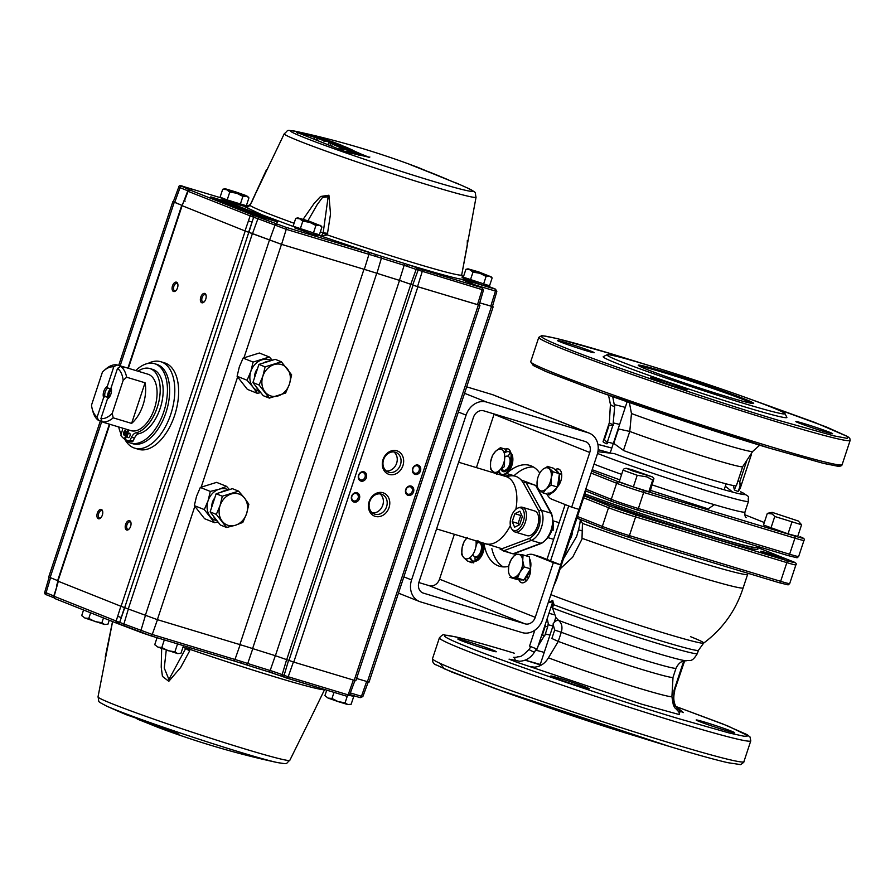 <?xml version="1.0" encoding="UTF-8"?>
<svg xmlns="http://www.w3.org/2000/svg" width="895" height="895" viewBox="0 0 895 895"><rect width="100%" height="100%" fill="white"/><g stroke="black" fill="none" stroke-linecap="round" stroke-linejoin="round"><path stroke-width="1.34" d="M578.562 529.818L582.634 531.037A108.709 4.274 18.3 0 0 578.562 529.818M550.861 594.649A88.594 3.49 18.3 0 0 664.907 633.28A88.594 3.49 18.3 0 0 703.649 643.125L703.649 643.125A88.594 3.49 18.3 0 0 690.481 636.647M513.394 657.355L516.314 657.299C520.096 655.655 519.268 659.447 529.158 649.267A75.18 2.965 18.3 0 0 534.36 652.231C530.824 657.836 525.902 660.857 519.603 661.271L509.042 659.145L516.572 662.143L641.76 704.197L679.518 714.635L678.88 711.782M678.22 718.528C618.266 700.751 502.979 661.584 467.995 647.096C446.605 638.616 439.803 634.7 447.589 635.349C458.978 637.229 481.208 643.181 514.267 653.193L514.178 653.171C488.088 645.295 468.734 639.891 456.126 636.983L444.446 634.98C443.651 634.052 441.973 635.014 439.389 637.866A163.998 6.455 18.3 0 0 519.413 670.31A163.998 6.455 18.3 0 0 678.947 722.768A163.998 6.455 18.3 0 0 750.782 740.847L750.01 736.943L746.978 734.582L723.026 724.033L675.949 706.513L727.736 725.923L748.399 735.914L744.103 736.261L729.38 733.039L678.22 718.528M440.262 663.43L444.088 668.733L495.013 688.557L669.035 746.318M563.492 558.693L576.581 536.519C578.975 528.822 580.206 523.105 580.273 519.368L582.444 523.396L582.007 538.309A108.709 4.274 18.3 0 0 687.696 573.471A108.709 4.274 18.3 0 0 743.163 587.847L747.616 574.377A108.709 4.274 -161.7 0 1 689.956 559.33A108.709 4.274 -161.7 0 1 582.444 523.396M584.424 495.416A110.555 4.352 18.3 0 0 709.433 537.078A110.555 4.352 18.3 0 0 757.875 549.161L757.528 547.494A109.705 4.318 -161.7 0 1 709.466 535.501A109.705 4.318 -161.7 0 1 584.905 493.973M756.174 547.829A110.555 4.352 18.3 0 0 755.469 547.438M756.812 546.778A109.705 4.318 -161.7 0 1 757.528 547.494L791.896 561.21C796.74 563.235 794.939 563 786.47 560.494L635.226 514.782L610.58 506.413L584.256 495.919M538.141 645.966L544.283 635.83A70.202 2.763 -161.7 0 1 541.867 634.712M545.335 633.951A70.202 2.763 -161.7 0 1 549.955 635.103M532.559 701.87A93.785 3.692 18.3 0 0 634.085 735.567A93.785 3.692 18.3 0 0 637.833 736.686M466.698 641.234A20.272 0.794 18.3 0 0 457.826 639.041A20.272 0.794 18.3 0 0 468.04 643.136A20.272 0.794 18.3 0 0 487.428 649.501A20.272 0.794 18.3 0 0 496.277 651.761A20.272 0.794 18.3 0 0 486.746 647.835A20.272 0.794 18.3 0 0 466.698 641.234M559.644 678.276A20.272 0.794 18.3 0 0 550.772 676.072A20.272 0.794 18.3 0 0 560.986 680.166A20.272 0.794 18.3 0 0 580.374 686.532A20.272 0.794 18.3 0 0 589.234 688.792A20.272 0.794 18.3 0 0 579.691 684.876A20.272 0.794 18.3 0 0 559.644 678.276M705.059 722.22A20.272 0.794 18.3 0 0 696.187 720.027A20.272 0.794 18.3 0 0 706.401 724.122A20.272 0.794 18.3 0 0 725.789 730.488A20.272 0.794 18.3 0 0 734.638 732.748A20.272 0.794 18.3 0 0 725.107 728.821A20.272 0.794 18.3 0 0 705.059 722.22M558.279 641.413L548.434 657.836A75.18 2.965 18.3 0 0 638.974 688.221A75.18 2.965 18.3 0 0 671.921 696.478L673.018 677.302A70.202 2.763 -161.7 0 1 673.018 677.314A70.202 2.763 -161.7 0 1 642.263 669.572A70.202 2.763 -161.7 0 1 558.279 641.413L551.868 638.493L554.665 630.058L561.277 632.273C562.742 627.205 561.836 623.233 558.558 620.369A78.301 3.077 18.3 0 0 634.656 646.38A78.301 3.077 18.3 0 0 686.174 660.79C690.045 659.682 691.622 663.072 697.362 653.563A85.864 3.379 -161.7 0 1 642.565 638.784A85.864 3.379 -161.7 0 1 552.483 607.929L555.985 617.695L558.558 620.369A5.527 2.987 125 0 0 553.032 624.005L554.665 630.058M697.362 653.563L698.447 650.296A85.864 3.379 -161.7 0 1 660.834 640.831A85.864 3.379 -161.7 0 1 553.569 604.662L552.483 607.929L551.398 607.526L552.472 604.248L553.569 604.662L552.786 600.422L548.232 602.57L552.73 601.876L537.101 649.121L529.56 646.112L534.818 630.214M530.086 666.574L534.427 667.178C540.367 666.607 545.033 663.497 548.434 657.836M672.648 702.743L674.752 705.607L683.456 712.577A18.426 15.383 -68.3 0 1 682.415 712.219C674.763 708.281 672.223 701.143 674.763 690.783L673.957 690.571L673.465 703.38A5.527 2.987 125.3 0 0 673.096 704.052M674.696 707.24A5.527 4.005 105.9 0 1 674.752 705.607M678.309 711.346L681.431 711.771M534.36 652.231L536.407 648.841M545.245 626.299L542.448 634.745L544.675 635.942L547.662 626.914L545.245 626.299L545.525 623.647M632.933 513.618C646.112 517.634 632.698 512.287 620.213 508.55C607.034 504.523 620.448 509.881 632.933 513.618M778.863 557.719C792.053 561.736 778.628 556.388 766.142 552.651C752.963 548.635 766.388 553.983 778.863 557.719M603.029 528.531L576.917 518.127L603.129 528.576A1.846 1.544 -68.3 0 0 603.241 528.609L627.887 536.989A1.846 1.007 106.8 0 0 627.932 537L779.131 582.701A1.846 1.007 106.8 0 1 779.131 582.701A1.846 1.007 106.8 0 0 780.653 581.325L629.409 535.613A20.641 0.817 -161.7 0 1 602.335 526.417L608.522 507.711L583.641 497.799M582.332 538.421L572.655 557.227L560.113 568.907M547.002 559.42L565.148 504.545M568.705 505.966L550.559 560.841M584.547 492.798L585.229 492.966L586.348 487.35M553.311 522.546L553.076 530.444M744.271 397L814.808 422.429L847.52 436.525L847.185 438.371L833.692 435.809L777.968 420.158C717.32 402.179 600.713 362.553 565.316 347.909C543.69 339.328 536.81 335.368 544.686 336.028C556.198 337.93 578.685 343.937 612.124 354.073L649.636 365.697M612.728 396.686L614.675 406.845A74.934 2.954 -161.7 0 1 610.412 404.372L608.533 395.198M532.961 363.639L534.248 366.033L547.304 372.096L601.832 392.804L768.771 447.947M607.034 354.756L603.319 356.624A96.738 3.804 18.3 0 0 648.83 375.318A96.738 3.804 18.3 0 0 744.517 406.822A96.738 3.804 18.3 0 0 786.862 417.327L784.993 413.613A93.785 3.692 -161.7 0 1 743.935 403.432A93.785 3.692 -161.7 0 1 651.168 372.891A93.785 3.692 -161.7 0 1 607.034 354.756A93.785 3.692 -161.7 0 1 648.002 365.205A93.785 3.692 -161.7 0 1 737.715 394.661A93.785 3.692 -161.7 0 1 784.993 413.613M751.957 403.421A59.887 2.361 18.3 0 0 743.588 399.673A59.887 2.361 18.3 0 0 665.052 372.991A59.887 2.361 18.3 0 0 639.634 366.268M647.32 369.613A60.804 2.394 -161.7 0 1 638.258 365.328A60.804 2.394 -161.7 0 1 679.036 376.325A60.804 2.394 -161.7 0 1 744.618 399.025A60.804 2.394 -161.7 0 1 753.624 403.488A60.804 2.394 -161.7 0 1 710.708 391.618A60.804 2.394 -161.7 0 1 647.32 369.613M653.339 378.977A19.343 0.761 -161.7 0 1 650.452 377.612A19.343 0.761 -161.7 0 1 663.43 381.113A19.343 0.761 -161.7 0 1 684.295 388.34A19.343 0.761 -161.7 0 1 687.159 389.761A19.343 0.761 -161.7 0 1 673.499 385.98A19.343 0.761 -161.7 0 1 653.339 378.977M607.146 442.678L613.064 424.801C614.227 425.539 612.918 425.684 609.126 425.226L604.371 439.624C607.347 442.466 608.153 443.842 606.788 443.752L606.508 443.741A70.202 2.763 18.3 0 1 603.073 441.638L609.372 422.597A70.202 2.763 18.3 0 0 609.361 422.608A70.202 2.763 18.3 0 0 613.041 424.789L614.675 406.845M619.62 424.454A70.202 2.763 18.3 0 0 613.209 422.921M612.84 425.472L613.041 424.789M613.321 443.506A70.202 2.763 18.3 0 0 607.895 442.186M798.743 422.932A19.343 0.761 -161.7 0 1 795.856 421.567A19.343 0.761 -161.7 0 1 808.834 425.069A19.343 0.761 -161.7 0 1 829.699 432.285A19.343 0.761 -161.7 0 1 832.574 433.706A19.343 0.761 -161.7 0 1 818.914 429.936A19.343 0.761 -161.7 0 1 798.743 422.932M560.382 341.946A19.343 0.761 -161.7 0 1 557.495 340.581A19.343 0.761 -161.7 0 1 570.473 344.083A19.343 0.761 -161.7 0 1 591.338 351.299A19.343 0.761 -161.7 0 1 594.213 352.719A19.343 0.761 -161.7 0 1 580.553 348.949A19.343 0.761 -161.7 0 1 560.382 341.946M768.861 447.981L822.885 463.218L837.038 466.094L839.163 464.908M631.467 413.535L629.767 431.446L623.457 450.398L613.791 443.383L618.557 428.973L629.722 431.435A70.202 2.763 18.3 0 0 701.378 455.689A70.202 2.763 18.3 0 0 742.66 466.698L752.706 451.427A74.934 2.954 -161.7 0 1 708.158 439.523A74.934 2.954 -161.7 0 1 631.467 413.535L629.364 402.515M746.877 460.298L739.841 481.544L737.972 480.917M623.457 450.398L623.983 450.7A70.202 2.763 18.3 0 0 695.728 474.943A70.202 2.763 18.3 0 0 736.372 485.728L742.671 466.687M739.841 481.544L740.199 488.413L738.207 491.534L740.859 483.501M735.813 485.884L734.437 490.024L738.207 491.534M734.437 490.024L733.307 485.549M650.486 490.393L708.113 508.852L714.4 504.69M652.287 484.945A86.602 3.412 18.3 0 0 707.016 502.475A86.602 3.412 18.3 0 0 744.953 512.029L748.477 501.368C747.157 495.08 752.247 498.649 740.993 491.926L740.579 491.769A81.076 3.188 -161.7 0 1 709.444 485.448A81.076 3.188 -161.7 0 1 614.25 453.586L597.905 451.729M597.894 444.401A81.076 3.188 -161.7 0 1 611.811 448.082L597.894 444.367M584.916 493.917A108.429 4.262 18.3 0 0 708.806 535.244A108.429 4.262 18.3 0 0 756.253 547.281L757.338 546.308M591.08 473.063L616.621 483.244A20.641 0.817 18.3 0 0 643.684 492.429A1.846 1.007 -73.2 0 0 643.315 490.315L618.669 481.935L591.696 471.184M725.342 486.231L732.703 492.116M740.758 494.051L741.373 492.138M592.177 469.718L619.832 479.854M800.197 536.821A1.846 1.544 111.7 0 0 800.096 536.776L799.996 536.743C804.84 538.768 803.028 538.521 794.57 536.027L643.315 490.315M636.938 509.915L788.092 555.605A1.846 1.007 -73.2 0 0 788.137 555.616L636.893 509.904L612.09 501.48A1.846 1.544 -68.3 0 0 612.202 501.513L636.848 509.893A1.846 1.007 -73.2 0 0 636.893 509.904A1.846 1.007 -73.2 0 0 638.37 508.517L643.684 492.429L794.928 538.152A1.846 1.007 -73.2 0 0 794.57 536.027M509.893 475.894L507.04 475.95M486.377 543.936L502.005 548.747L529.985 538.197A1.846 1.421 69.3 0 0 531.339 540.379A17.598 9.666 -73.2 0 0 541.453 527.356A17.598 9.666 -73.2 0 0 541.307 510.251L526.003 482.461A1.846 1.354 151.2 0 0 523.609 483.434C519.547 476.52 513.943 474.294 506.794 476.733A1.846 1.421 -110.7 0 1 508.382 475.446M502.005 548.747A1.846 1.421 69.3 0 0 503.359 550.928L531.339 540.379L540.927 543.276A17.598 9.666 -73.2 0 0 551.029 530.254A17.598 9.666 -73.2 0 0 550.895 513.148L541.307 510.251A1.846 1.354 -28.8 0 0 538.902 511.224L523.609 483.434M529.985 538.197C538.969 531.608 541.945 522.613 538.902 511.224M516.225 507.051L516.102 509.121M485.247 543.623A1.846 1.354 151.2 0 0 485.75 543.903L486.522 544.138M500.182 549.317L511.437 553.367M534.807 485.124L521.147 479.955M537.112 487.395L536.273 485.884A1.846 1.354 151.2 0 0 535.59 485.358L550.895 513.148A1.846 1.354 -28.8 0 1 551.577 513.674L537.336 487.82M526.003 482.461L535.59 485.358M512.947 553.826A1.846 1.421 69.3 0 0 513.708 553.804L541.688 543.265A1.846 1.421 69.3 0 1 540.927 543.276L512.947 553.826L503.359 550.928M569.723 539.875A8.782 4.822 -73.2 0 0 571.625 536.049A8.782 4.822 -73.2 0 0 572.408 531.753M523.318 521.595A11.836 6.5 106.8 0 1 511.739 528.956A11.836 6.5 106.8 0 1 511.213 516.773A11.836 6.5 106.8 0 1 518.071 507.991A11.836 6.5 106.8 0 1 523.318 521.595M518.071 507.991L519.626 507.431A12.899 7.082 106.8 0 1 522.467 507.286A12.899 7.082 106.8 0 1 525.331 522.255A12.899 7.082 106.8 0 1 515.005 531.977A12.899 7.082 106.8 0 1 512.712 530.276L511.739 528.956M515.005 531.977L527.244 535.669A12.899 7.082 -73.2 0 0 537.571 525.958A12.899 7.082 -73.2 0 0 534.707 510.978L522.467 507.286M519.905 511.19L522.322 516.672L519.671 524.671L514.625 527.177L512.208 521.695L514.86 513.696L519.905 511.19M521.606 515.061L520.756 515.486L518.104 523.474L518.82 525.096M518.104 523.474L512.208 521.695M520.756 515.486L514.86 513.696M648.841 491.713L633.358 486.925L637.206 475.279L647.007 476.912L652.69 480.067L653.909 478.612L650.15 491.4L648.841 491.713L652.69 480.067M632.228 469.808L652.399 476.912L632.53 470.882L626.209 468.264L632.228 469.808M633.358 486.925L619.183 481.823L623.032 470.166L637.206 475.279M626.209 468.264L624.139 468.689L623.032 470.166M801.573 524.772L797.725 536.429L788.025 533.845L763.48 525.007L767.328 513.361L772.251 513.987L774.757 516.482L801.573 524.772L798.329 521.024L772.15 512.365L798.329 521.024M788.025 533.845L791.874 522.199M774.757 516.482L770.908 528.128M772.15 512.365L767.328 513.361M503.236 566.904A52.648 28.908 106.8 0 1 491.881 548.68M508.64 566.367A52.648 28.908 106.8 0 1 499.41 566.233A52.648 28.908 106.8 0 1 498.123 565.785A52.648 28.908 106.8 0 1 484.262 545.357M526.025 581.168A10.248 5.627 106.8 0 1 525.745 577.745M530.556 568.012A10.248 5.627 106.8 0 1 528.084 578.606A10.248 5.627 106.8 0 1 521.539 582.712A10.248 5.627 106.8 0 1 521.282 582.623A10.248 5.627 106.8 0 1 518.82 579.535M518.362 575.552A10.248 5.627 106.8 0 1 518.462 574.4M475.301 560.829A10.248 5.627 106.8 0 1 475.1 556.847M472.582 562.552A10.248 5.627 106.8 0 1 470.837 562.507A10.248 5.627 106.8 0 1 470.591 562.429A10.248 5.627 106.8 0 1 469.36 561.579M551.365 474.339A10.248 5.627 106.8 0 1 553.009 471.743M555.113 469.763A10.248 5.627 106.8 0 1 558.569 469.047A10.248 5.627 106.8 0 1 561.724 476.453A10.248 5.627 106.8 0 1 557.495 486.768M559.319 475.513A10.248 5.627 106.8 0 1 561.456 472.817M551.376 474.529L551.98 474.708M540.904 556.992L533.532 554.766A23.404 12.854 -73.2 0 0 532.961 554.564L540.334 556.791A23.404 12.854 106.8 0 1 540.904 556.992L560.706 564.89L553.334 562.653L535.255 617.326A9.218 7.697 -68.3 0 1 524.996 623.837L423.436 593.139A9.218 7.697 -68.3 0 1 422.91 592.96A9.218 7.697 -68.3 0 1 418.95 582.175L473.466 417.339A9.218 7.697 -68.3 0 1 483.725 410.827L585.285 441.526A9.218 7.697 -68.3 0 1 585.8 441.705A9.218 7.697 -68.3 0 1 589.76 452.49L571.692 507.152L579.065 509.389L597.144 454.716A18.437 15.394 -68.3 0 0 589.223 433.135A18.437 15.394 -68.3 0 0 588.183 432.777L486.623 402.079A18.437 15.394 -68.3 0 0 466.094 415.112L411.577 579.938A18.437 15.394 -68.3 0 0 419.498 601.518A18.437 15.394 -68.3 0 0 420.538 601.887L522.098 632.586A18.437 15.394 -68.3 0 0 542.627 619.553L560.706 564.89M532.961 554.564A23.404 12.854 -73.2 0 0 525.835 555.75M533.532 554.766L553.334 562.653M494.141 413.971A9.218 7.697 -68.3 0 1 494.029 414.351L476.42 467.604M454.369 534.281L439.512 579.177A9.218 7.697 -68.3 0 1 429.253 585.688L418.838 582.544M466.687 386.853L492.44 394.628A18.437 15.394 -68.3 0 1 493.481 394.997L589.223 433.135M546.99 494.141A23.404 12.854 -73.2 0 0 551.879 499.265L571.692 507.152M506.715 473.533L514.021 475.737A52.648 28.908 106.8 0 1 533.431 467M508.326 472.012A52.648 28.908 106.8 0 1 529.874 465.434A52.648 28.908 106.8 0 1 539.774 473.131M503.605 475.827A23.404 12.854 -73.2 0 0 506.313 473.824M505.194 449.133A10.248 5.627 106.8 0 1 507.868 448.842A10.248 5.627 106.8 0 1 510.788 452.769M511 454.067A10.248 5.627 106.8 0 1 510.765 458.363A8.771 4.822 106.8 0 1 507.465 469.841A8.771 4.822 106.8 0 1 500.876 469.069M508.103 456.26A10.248 5.627 106.8 0 1 510.351 453.015M481.074 542.359A8.771 4.822 106.8 0 1 478.131 557.048A10.248 5.627 106.8 0 1 475.581 560.729M474.876 561.355A10.248 5.627 106.8 0 1 473.22 562.351M436.57 528.911L485.649 543.746A35.106 19.276 -73.2 0 0 510.374 525.51M515.833 509.344A35.106 19.276 -73.2 0 0 505.966 476.543L458.62 462.234M161.671 648.517L161.223 667.211L162.442 676.385L168.797 681.319L180.633 667.525L189.65 650.9L189.774 647.588M112.591 621.566L98.014 696.881A101.012 3.972 18.3 0 0 147.541 716.929A101.012 3.972 18.3 0 0 245.588 749.16A101.012 3.972 18.3 0 0 289.823 760.314C284.834 764.218 289.275 764.285 277.741 762.641L277.741 762.641A96.168 3.781 18.3 0 1 241.628 752.65A96.168 3.781 18.3 0 1 106.337 705.954L106.337 705.954A847.599 847.599 0 0 0 126.217 714.68L156.726 725.375M251.327 202.952L266.497 169.67L249.996 205.47A8.29 0.559 -153.4 0 1 249.951 205.358A8.29 0.559 -153.4 0 1 250.063 205.324M303.17 219.253L314.1 203.467L320.589 196.486L328.912 195.211L330.523 214.039L327.279 234.904A8.29 0.694 -157 0 0 323.084 233.382L320.992 236.258L327.279 234.904A112.02 4.408 18.3 0 0 412.875 262.593A112.02 4.408 18.3 0 0 461.652 275.134L463.666 278.927M368.964 157.196L316.136 136.152L296.334 132.136L346.331 152.049L368.964 157.196L346.51 152.116A0.917 0.761 117.7 0 0 346.331 152.049M344.855 151.255A843.985 822.08 -61.9 0 1 347.551 151.937M358.873 155.182L358.593 153.571M363.146 155.898L358.559 153.672M352.831 151.054L351.903 150.64M334.875 143.211A845.753 706.077 -68.3 0 1 338.041 143.905A844.074 463.453 106.8 0 1 340.078 144.699A844.074 463.453 106.8 0 1 342.539 145.695L341.879 145.762A845.73 706.054 111.7 0 0 330.591 143.401A842.922 462.827 -73.2 0 0 328.622 142.596A845.753 706.077 -68.3 0 1 338.467 144.632A843.828 463.319 -73.2 0 0 336.9 144.005A843.828 463.319 -73.2 0 0 334.875 143.211L334.663 143.826M342.539 145.695L341.845 145.896M487.764 285.348L487.451 286.299L482.204 284.979L464.706 278.77L465.008 277.864M244.559 205.291L244.245 206.242L238.999 204.921L221.501 198.712L221.803 197.806M317.58 234.389L317.266 235.34L312.019 234.02L294.533 227.811L294.835 226.905M257.525 368.639A11.053 9.23 111.7 0 0 255.254 372.79A11.053 9.23 111.7 0 0 254.616 376.314M259.438 390.88A16.58 13.85 -68.3 0 1 255.97 386.45M254.415 378.037A16.58 13.85 -68.3 0 1 257.458 368.829M263.443 362.99A16.58 13.85 -68.3 0 1 269.663 361.054M214.744 498A11.053 9.23 111.7 0 0 211.835 505.675M216.657 520.23A16.58 13.85 -68.3 0 1 213.189 515.811M211.634 507.398A16.58 13.85 -68.3 0 1 214.688 498.179M220.662 492.351A16.58 13.85 -68.3 0 1 226.882 490.415M222.318 496.21L220.069 505.597L216.31 514.379L226.569 527.468L235.463 525.242A16.58 13.85 -68.3 0 1 228.135 525.343A16.58 13.85 -68.3 0 1 222.195 521.226A16.58 13.85 -68.3 0 1 220.069 505.597A16.58 13.85 -68.3 0 1 231.212 493.984A16.58 13.85 -68.3 0 1 244.48 497.989L238.585 491.142L222.318 496.21L216.142 493.76L232.42 488.681L238.585 491.142M396.888 450.811A12.44 10.382 -68.3 0 1 402.929 465.613A12.44 10.382 -68.3 0 1 389.079 474.406A12.44 10.382 -68.3 0 1 383.026 459.594A12.44 10.382 -68.3 0 1 396.888 450.811M388.71 472.224A10.55 8.805 111.7 0 0 400.322 465.131A10.55 8.805 111.7 0 0 395.914 452.422A10.55 8.805 111.7 0 0 395.321 452.221A10.55 8.805 111.7 0 0 383.698 459.314A10.55 8.805 111.7 0 0 388.117 472.012A10.55 8.805 111.7 0 0 388.71 472.224M386.316 470.983A10.55 8.805 111.7 0 0 396.373 463.957A10.55 8.805 111.7 0 0 393.901 451.93M383.015 492.765A12.44 10.382 -68.3 0 1 389.056 507.566A12.44 10.382 -68.3 0 1 375.206 516.359A12.44 10.382 -68.3 0 1 369.154 501.558A12.44 10.382 -68.3 0 1 383.015 492.765M374.826 514.178A10.55 8.805 111.7 0 0 386.45 507.085A10.55 8.805 111.7 0 0 382.042 494.376A10.55 8.805 111.7 0 0 381.449 494.174A10.55 8.805 111.7 0 0 369.825 501.267A10.55 8.805 111.7 0 0 374.233 513.965A10.55 8.805 111.7 0 0 374.826 514.178M372.432 512.936A10.55 8.805 111.7 0 0 382.501 505.91A10.55 8.805 111.7 0 0 380.028 493.883M357.049 492.798A4.878 4.072 -68.3 0 1 359.432 498.616A4.878 4.072 -68.3 0 1 353.984 502.061A4.878 4.072 -68.3 0 1 351.612 496.255A4.878 4.072 -68.3 0 1 357.049 492.798M353.793 500.898A3.871 3.233 111.7 0 0 358.056 498.291A3.871 3.233 111.7 0 0 356.434 493.626A3.871 3.233 111.7 0 0 356.221 493.559A3.871 3.233 111.7 0 0 351.948 496.154A3.871 3.233 111.7 0 0 353.57 500.82A3.871 3.233 111.7 0 0 353.793 500.898M363.157 472.582A3.871 3.233 111.7 0 0 358.839 475.312A3.871 3.233 111.7 0 0 360.506 479.843A3.871 3.233 111.7 0 0 360.73 479.921A3.871 3.233 111.7 0 0 365.037 477.18A3.871 3.233 111.7 0 0 363.37 472.649A3.871 3.233 111.7 0 0 363.157 472.582M358.548 475.279A4.878 4.072 -68.3 0 1 363.985 471.822A4.878 4.072 -68.3 0 1 366.368 477.639A4.878 4.072 -68.3 0 1 360.931 481.085A4.878 4.072 -68.3 0 1 358.548 475.279M410.324 486.835A3.871 3.233 111.7 0 0 406.017 489.565A3.871 3.233 111.7 0 0 407.684 494.096A3.871 3.233 111.7 0 0 407.896 494.174A3.871 3.233 111.7 0 0 412.203 491.444A3.871 3.233 111.7 0 0 410.548 486.914A3.871 3.233 111.7 0 0 410.324 486.835M405.726 489.531A4.878 4.072 -68.3 0 1 411.163 486.075A4.878 4.072 -68.3 0 1 413.535 491.892A4.878 4.072 -68.3 0 1 408.098 495.349A4.878 4.072 -68.3 0 1 405.726 489.531M417.26 465.859A3.871 3.233 111.7 0 0 412.953 468.588A3.871 3.233 111.7 0 0 414.62 473.119A3.871 3.233 111.7 0 0 414.832 473.198A3.871 3.233 111.7 0 0 419.151 470.468A3.871 3.233 111.7 0 0 417.484 465.937A3.871 3.233 111.7 0 0 417.26 465.859M412.662 468.555A4.878 4.072 -68.3 0 1 418.099 465.098A4.878 4.072 -68.3 0 1 420.471 470.915A4.878 4.072 -68.3 0 1 415.034 474.372A4.878 4.072 -68.3 0 1 412.662 468.555M102.712 511.56A3.871 2.126 -73.2 0 0 101.873 510.665A3.871 2.126 -73.2 0 0 101.784 510.631A3.871 2.126 -73.2 0 0 98.685 513.54A3.871 2.126 -73.2 0 0 99.446 518.004A3.871 2.126 -73.2 0 0 99.546 518.037A3.871 2.126 -73.2 0 0 100.833 517.78M98.316 518.72A4.878 2.685 106.8 0 1 97.354 513.092A4.878 2.685 106.8 0 1 101.381 509.456A4.878 2.685 106.8 0 1 102.601 511.079A4.878 2.685 106.8 0 1 100.475 518.127A4.878 2.685 106.8 0 1 98.316 518.72M125.624 524.358A4.878 2.685 106.8 0 1 128.41 520.745A4.878 2.685 106.8 0 1 130.871 522.333A4.878 2.685 106.8 0 1 130.614 526.35A4.878 2.685 106.8 0 1 128.746 529.381A4.878 2.685 106.8 0 1 125.736 529.225A4.878 2.685 106.8 0 1 125.624 524.358M130.972 522.825A3.871 2.126 -73.2 0 0 130.055 521.897A3.871 2.126 -73.2 0 0 126.956 524.806A3.871 2.126 -73.2 0 0 127.817 529.303A3.871 2.126 -73.2 0 0 129.093 529.034M200.782 297.106A4.878 2.685 106.8 0 1 203.568 293.504A4.878 2.685 106.8 0 1 206.029 295.093A4.878 2.685 106.8 0 1 205.772 299.098A4.878 2.685 106.8 0 1 203.892 302.141A4.878 2.685 106.8 0 1 200.883 301.973A4.878 2.685 106.8 0 1 200.782 297.106M206.13 295.574A3.871 2.126 -73.2 0 0 205.201 294.645A3.871 2.126 -73.2 0 0 202.113 297.554A3.871 2.126 -73.2 0 0 202.964 302.051A3.871 2.126 -73.2 0 0 204.25 301.794M177.859 284.308A3.871 2.126 -73.2 0 0 177.031 283.413A3.871 2.126 -73.2 0 0 176.941 283.379A3.871 2.126 -73.2 0 0 173.843 286.299A3.871 2.126 -73.2 0 0 174.603 290.752A3.871 2.126 -73.2 0 0 174.704 290.786A3.871 2.126 -73.2 0 0 175.979 290.528M173.473 291.468A4.878 2.685 106.8 0 1 172.511 285.841A4.878 2.685 106.8 0 1 176.539 282.205A4.878 2.685 106.8 0 1 177.758 283.827A4.878 2.685 106.8 0 1 175.633 290.875A4.878 2.685 106.8 0 1 173.473 291.468M148.145 363.404A45.142 24.791 106.8 0 1 160.787 361.725L164.624 362.878A45.142 24.791 106.8 0 1 165.732 363.269A45.142 24.791 106.8 0 1 174.972 414.284A45.142 24.791 106.8 0 1 138.501 449.312L134.675 448.149A45.142 24.791 106.8 0 1 133.568 447.768A45.142 24.791 106.8 0 1 125.076 439.747M160.787 361.725A45.142 24.791 106.8 0 1 161.894 362.106A45.142 24.791 106.8 0 1 171.146 413.121A45.142 24.791 106.8 0 1 134.675 448.149M135.783 370.53A41.461 22.767 106.8 0 1 154.566 363.694L156.782 364.354A41.461 22.767 106.8 0 1 157.788 364.712A41.461 22.767 106.8 0 1 166.28 411.566A41.461 22.767 106.8 0 1 132.784 443.73L130.581 443.059A41.461 22.767 106.8 0 1 129.562 442.712A41.461 22.767 106.8 0 1 124.103 438.718M154.566 363.694A41.461 22.767 106.8 0 1 155.585 364.041A41.461 22.767 106.8 0 1 164.076 410.894A41.461 22.767 106.8 0 1 130.581 443.059M121.149 434.176A41.461 22.767 106.8 0 1 118.722 426.971M351.142 704.275L347.786 704.544L345.101 702.788L338.209 701.646L347.786 704.544L351.142 704.275L353.749 696.411L349.442 695.359L352.003 695.874L352.205 695.258M492.429 306.493L479.754 302.868L492.407 306.571L496.826 291.479L475.916 285.225M493.156 306.828L369.031 682.147L356.579 678.466M479.105 305.083L417.887 286.792L399.528 280.392A117.927 4.643 -161.7 0 1 376.739 273.243A46.07 1.812 18.3 0 0 363.974 269.272L281.489 244.346L245.006 230.944L248.631 232.174L253.654 217.25L188.084 191.34A1.846 1.544 -68.3 0 1 190.109 190.098L182.065 186.451A1.846 1.544 111.7 0 0 180.04 187.693L178.743 187.066L173.283 201.811L182.155 205.458L173.328 201.688M479.944 305.464L355.818 680.782L293.761 662.11L275.403 655.711A117.927 4.643 -161.7 0 1 252.614 648.562A46.07 1.812 18.3 0 0 239.849 644.59L157.363 619.653L121.071 606.329L245.196 231.022M235.463 525.242L242.836 522.4L246.606 513.618A16.58 13.85 -68.3 0 1 235.463 525.242M226.569 527.468L220.405 525.018L210.135 511.918L216.142 493.76M248.855 504.232L244.48 497.989A16.58 13.85 -68.3 0 1 246.606 513.618L248.855 504.232M216.31 514.379L210.135 511.918M217.105 520.8A16.58 13.85 -68.3 0 1 210.18 516.437A16.58 13.85 -68.3 0 1 208.054 500.808A16.58 13.85 -68.3 0 1 219.197 489.196L226.569 486.354L216.59 482.371L200.323 487.451L210.303 491.422L219.197 489.196A16.58 13.85 -68.3 0 1 228.516 489.901M229.478 489.599L226.569 486.354M217.988 521.93L214.554 522.691L204.295 509.591L208.054 500.808L210.303 491.422M200.323 487.451L196.553 496.233L194.316 505.619L204.575 518.708L214.554 522.691M194.316 505.619L204.295 509.591M265.099 366.861L262.85 376.247L259.091 385.018L269.35 398.118L263.186 395.657L252.916 382.568L258.923 364.399L275.201 359.331L281.366 361.781L265.099 366.861L258.923 364.399M262.85 376.247A16.58 13.85 -68.3 0 1 273.993 364.623A16.58 13.85 -68.3 0 1 287.261 368.628A16.58 13.85 -68.3 0 1 289.387 384.257A16.58 13.85 -68.3 0 1 278.244 395.881A16.58 13.85 -68.3 0 1 264.976 391.876A16.58 13.85 -68.3 0 1 262.85 376.247M259.091 385.018L252.916 382.568M269.35 398.118L285.617 393.039L289.387 384.257L291.636 374.882L281.366 361.781M260.769 392.569L257.335 393.33L247.356 389.347L237.097 376.258L247.076 380.241L250.835 371.459L253.084 362.072L269.35 356.993L272.259 360.237M247.076 380.241L252.961 387.087A16.58 13.85 -68.3 0 1 250.835 371.459A16.58 13.85 -68.3 0 1 261.978 359.835A16.58 13.85 -68.3 0 1 271.297 360.54M237.097 376.258L239.334 366.872L243.104 358.089L259.371 353.022L269.35 356.993M243.104 358.089L253.084 362.072M259.886 391.451A16.58 13.85 -68.3 0 1 252.961 387.087L257.335 393.33M217.642 199.753L220.159 200.514M211.309 197.034L229.433 202.639L277.495 221.792L258.621 216.087L211.5 197.303M262.011 217.239L277.685 221.949L276.947 222.441M256.552 214.106L252.032 212.663L256.843 214.162M256.037 214.106L258.062 214.722M250.868 212.999L251.07 212.372M257.659 214.364L256.059 214.039M247.523 210.694L241.236 208.445L241.035 209.072M239.838 208.602L238.752 208.166M239.301 207.864L243.194 209.038M238.171 207.931L238.417 207.181L239.424 207.483M237.969 207.853L238.171 207.237M239.066 207.371L230.328 204.81M235.43 205.682L234.781 205.615M233.729 204.921L230.384 203.803L233.707 204.989M230.91 204.149L234.893 205.291L230.932 204.071M227.52 203.691L227.722 203.064M227.33 203.612L227.531 202.997M228.695 203.12L220.293 200.1L228.784 202.874M220.83 201.028L221.043 200.402M220.08 200.726L220.293 200.1M231.592 204.082L222.765 201.8M251.819 212.35L246.595 210.594L251.819 212.35M250.331 211.835L247.277 210.717L250.331 211.835M249.727 212.54L249.94 211.925M249.146 212.305L249.325 211.735M256.261 214.341L262.291 216.21L256.261 214.341M254.918 214.61L254.974 213.793M264.047 217.25L255.668 214.42L264.07 217.194M183.229 206.118L245.006 230.944L248.441 220.897L252.054 222.128L248.922 232.264L281.589 244.357L364.31 269.361A46.07 1.812 -161.7 0 1 376.94 273.288A117.379 4.62 18.3 0 0 399.461 280.348L417.54 286.635L479.082 305.15L483.49 290.058L416.153 269.44L410.783 284.23M248.441 220.897L250.097 216.042A1.846 1.544 111.7 0 1 252.133 214.8L285.863 227.263A1.846 1.007 106.8 0 1 286.243 229.321L257.917 218.704A1.846 1.544 -68.3 0 1 259.953 217.463M285.863 227.263L368.572 252.267A1.846 1.007 106.8 0 1 368.964 254.325A46.618 1.835 -161.7 0 1 375.822 256.429L375.71 254.46L317.434 234.859M459.258 184.404L455.007 182.468A847.599 847.599 0 0 1 467.738 188.129L467.738 188.129A96.168 3.781 -161.7 0 1 430.808 180.622A96.168 3.781 -161.7 0 1 323.956 145.068A96.168 3.781 -161.7 0 1 296.334 131.442L296.334 131.442A847.599 847.599 0 0 1 418.043 167.443L437.219 175.431M435.608 174.626L431.233 172.78A845.764 706.077 -68.3 0 1 432.375 173.238A845.764 706.077 -68.3 0 1 442.566 177.423M429.074 171.929L433.896 173.854A845.741 706.065 -68.3 0 1 435.63 174.547M434.914 174.503L441.269 177.031M443.014 177.725L438.639 175.879A845.618 705.965 -68.3 0 1 447.556 179.515M448.876 180.052A842.43 462.558 -73.2 0 0 448.831 180.029A845.663 705.998 111.7 0 0 434.153 174.066A843.895 463.364 106.8 0 1 434.948 174.402M433.784 174.022A0.917 0.772 114.5 0 0 433.739 173.999L459.459 184.459M410.123 164.59L433.739 173.999A0.917 0.772 114.5 0 0 433.706 173.988M319.862 137.08L318.911 137.752M368.852 157.643L369.859 156.994M350.392 152.642A842.922 462.827 -73.2 0 0 349.497 152.172A845.574 499.309 -70 0 1 357.362 153.123A843.851 463.33 106.8 0 1 358.123 153.515A845.574 485.426 109.9 0 0 350.392 152.642L350.202 153.235M349.497 152.172L349.207 153.034M357.709 154.745L358.123 153.515M348.614 151.725A842.922 462.827 -73.2 0 0 347.775 151.3A845.641 499.343 -70 0 1 353.402 151.971A843.873 821.968 -61.9 0 1 355.707 152.586A845.607 499.32 110 0 0 348.614 151.725L348.267 152.776M347.383 152.474L347.775 151.3M342.326 149.968L342.707 148.816A844.086 822.181 -61.9 0 1 353.928 151.702A843.761 463.286 106.8 0 1 354.778 152.116A843.985 822.08 118.1 0 0 343.557 149.219L343.177 150.394M343.557 149.219A842.922 462.827 -73.2 0 0 342.707 148.816M341.823 148.391A842.922 462.827 -73.2 0 0 340.906 147.966A844.231 825.951 -61 0 1 355.158 151.669L358.917 153.616A845.574 485.426 109.9 0 0 358.526 153.56A843.895 463.353 -73.2 0 0 355.337 151.982L354.252 151.591A844.186 822.281 118.1 0 0 341.823 148.391L341.442 149.532M340.906 147.966L340.536 149.073M358.526 153.56L358.112 154.824M343.121 146.579A845.674 706.01 111.7 0 0 337.191 145.326L336.912 145.37A843.235 462.995 106.8 0 1 343.378 148.268A845.361 705.752 111.7 0 0 340.189 147.63A842.922 462.827 -73.2 0 0 332.381 144.162L333.052 144.05A845.719 706.043 -68.3 0 1 344.329 146.444A844.074 463.453 106.8 0 1 352.149 149.879L351.478 149.98A845.361 705.752 111.7 0 0 346.566 148.928L343.769 148.078A843.37 463.073 -73.2 0 0 338.802 145.863A845.641 705.987 -68.3 0 1 341.991 146.534A843.649 463.23 106.8 0 1 345.627 148.145L346.79 148.492A845.473 705.842 -68.3 0 1 347.372 148.615L347.652 148.57A843.828 463.319 -73.2 0 0 343.121 146.579L342.561 146.758M340.189 147.63L339.82 148.727M332.381 144.162L332.067 145.091M352.082 150.091L351.847 150.785M343.769 148.078L343.579 148.637M330.591 143.401L330.3 144.308M328.622 142.596L328.342 143.446M327.917 140.213A845.428 705.808 111.7 0 0 314.895 137.472A842.922 462.827 -73.2 0 0 312.881 136.801A845.316 705.707 -68.3 0 1 325.903 139.53A844.074 463.453 106.8 0 1 327.917 140.213L327.872 140.347M314.704 138.043L314.895 137.472M315.342 137.203A845.272 705.674 111.7 0 0 312.142 136.555A842.922 462.827 -73.2 0 0 304.02 134.037L304.647 134.071A844.488 705.014 -68.3 0 1 315.935 136.454A844.074 463.453 106.8 0 1 324.068 138.938L323.442 138.915A845.272 705.674 111.7 0 0 318.519 137.864L315.689 137.136A843.37 463.073 -73.2 0 0 310.52 135.525A844.779 705.26 -68.3 0 1 313.697 136.197A843.649 463.23 106.8 0 1 317.49 137.36L318.676 137.662A845.126 705.551 -68.3 0 1 319.246 137.785L319.515 137.796A843.828 463.319 -73.2 0 0 314.794 136.353A844.69 705.182 111.7 0 0 308.864 135.1L308.607 135.089A843.235 462.995 106.8 0 1 315.342 137.203L315.308 137.282M324.303 140.884A842.922 462.827 -73.2 0 0 317.68 138.445L330.702 141.175A844.074 463.453 106.8 0 1 337.325 143.625A845.741 706.065 111.7 0 0 324.303 140.884L324.046 141.656M316.573 139.721L317.087 138.154L317.468 139.072M324.203 139.777L323.587 139.575M329.517 141.466A845.685 706.021 111.7 0 0 326.339 140.795A843.392 463.084 -73.2 0 0 323.162 139.631L321.417 139.273A843.235 462.995 106.8 0 1 325.5 140.772A845.708 706.043 -68.3 0 1 332.157 142.171A843.828 463.319 -73.2 0 0 328.073 140.672L326.339 140.302A843.672 463.241 106.8 0 1 329.517 141.466L329.472 141.6M352.026 150.248L355.315 151.725M359.387 153.616L364.791 156.256M349.263 153.906L349.99 153.213L349.263 153.906M346.633 152.195A0.917 0.761 117.7 0 0 346.51 152.116L296.334 132.136M297.442 133.254L297.162 132.169M316.394 137.237L316.136 136.152M247.837 207.103L245.588 206.208L246.897 206.398L250.566 204.34A8.29 1.175 24.9 0 1 250.533 204.149A8.29 1.175 24.9 0 1 250.678 204.038M307.947 220.752L317.166 204.686L322.491 197.448L328.152 196.743L323.173 232.901A8.29 1.13 11.1 0 1 327.727 233.394M320.354 231.839A21.223 0.839 -161.7 0 1 323.173 232.901L323.084 233.382M246.013 207.26L245.107 207.013L249.996 205.47A112.02 4.408 18.3 0 0 265.972 212.686A112.02 4.408 18.3 0 0 294.108 223.258M245.454 207.114L249.951 205.358M247.501 206.365L248.899 206.588M461.663 275.045A8.29 0.649 -169.9 0 1 461.675 275.101A8.29 0.649 -169.9 0 1 461.652 275.134L467.246 245.745L467.335 240.464M462.1 277.45L462.894 277.741L462.044 277.338M463.834 278.983L464.36 279.184C463.655 280.582 444.658 275.66 407.37 264.405L404.037 263.331A115.209 4.531 -161.7 0 1 381.93 256.395L368.572 252.267M381.93 256.395L376.94 273.288M404.037 263.331A1.846 0.85 107.1 0 1 404.171 265.289L416.153 269.44A1.846 1.544 111.7 0 1 418.189 268.198L420.113 268.97A1.846 1.544 -68.3 0 0 418.077 270.212L412.707 284.99M418.189 268.198L407.37 264.405L407.057 266.251M483.49 290.058L482.215 287.742A1.846 1.544 -68.3 0 0 482.114 287.698L465.333 281.019C460.444 278.983 462.267 279.218 470.815 281.746A1.846 1.007 106.8 0 1 471.296 283.391M375.822 256.429L381.751 258.263A116.82 4.598 -161.7 0 0 404.171 265.289L399.461 280.348M252.547 233.494L257.917 218.704L253.654 217.25A1.846 0.962 -73.1 0 0 253.319 215.203M128.343 368.281L182.054 205.861L187.681 191.116L190.333 190.12M184.348 201.039L188.084 191.34L188.755 191.396M252.815 648.595L247.736 663.497L241.829 661.584L240.598 662.982L246.796 664.974A115.209 4.531 18.3 0 0 268.914 671.91L282.977 676.687A1.846 1.544 -68.3 0 1 282.171 674.595L273.065 671.407L272.27 672.928L271.577 672.716L283.077 676.721A1.846 1.544 -68.3 0 1 282.977 676.687L284.901 677.448A1.846 1.544 -68.3 0 1 284.095 675.356L288.201 676.754A1.846 1.007 106.8 0 1 286.747 678.086A1.846 1.007 106.8 0 1 286.702 678.063L285.002 677.493A1.846 1.544 -68.3 0 1 284.901 677.448L346.678 696.198A1.846 1.007 -73.2 0 0 348.133 694.867L349.497 695.214L354.912 680.58M141.6 632.664L117.021 623.323A1.846 1.544 -68.3 0 1 116.104 621.197L117.659 616.319L121.284 617.55L124.494 607.504M54.763 596.551L119.661 622.405L124.797 607.593M118.207 623.725A1.846 0.962 -73.1 0 0 118.252 623.748A1.846 0.962 -73.1 0 0 119.661 622.405L152.251 634.477L234.971 659.481L240.173 644.68M240.598 662.982L233.472 660.79A1.846 1.007 -73.2 0 0 233.517 660.801L150.796 635.808A1.846 1.007 -73.2 0 1 150.752 635.786L141.802 632.743A1.846 1.544 -68.3 0 1 140.895 630.617L145.382 615.592M273.065 671.407L270.156 670.523A116.82 4.598 18.3 0 1 247.736 663.497L246.796 664.974M109.391 424.152L57.526 580.978L121.071 606.329M324.628 689.53L323.856 691.085A8.29 1.745 -154.2 0 0 323.912 691.007L313.071 713.304L323.856 691.085M189.65 650.9A8.29 1.768 -154.4 0 1 185.768 648.36L168.92 679.45L164.255 668.062L166.257 650.094M137.919 719.323A845.764 845.764 0 0 1 137.215 719.032A845.753 706.077 111.7 0 0 137.919 719.323A845.753 706.077 111.7 0 0 144.05 721.773A843.828 463.319 -73.2 0 0 146.713 722.836A843.828 463.319 -73.2 0 0 147.641 723.205A845.753 706.077 111.7 0 0 149.789 724.044A845.753 706.077 111.7 0 0 150.662 724.379L150.662 724.379A844.074 463.453 106.8 0 1 150.17 724.189M150.584 723.574L150.505 723.831A845.316 705.707 111.7 0 0 162.8 728.743A844.074 463.453 106.8 0 1 160.787 728.071A845.428 705.808 -68.3 0 1 148.492 723.149L148.559 722.936M148.492 723.149A842.922 462.827 -73.2 0 0 150.505 723.831M151.233 724.066A842.922 462.827 -73.2 0 0 159.366 726.583L162.107 727.579A844.488 705.014 111.7 0 0 172.78 731.83A844.074 463.453 106.8 0 1 164.646 729.347L161.894 728.351A845.272 705.674 -68.3 0 1 157.24 726.505L156.703 726.214A843.37 463.073 -73.2 0 0 161.872 727.814A844.779 705.26 111.7 0 0 164.881 729.022A843.649 463.23 106.8 0 1 161.089 727.859L161.313 727.982A845.126 705.551 111.7 0 0 161.861 728.194L163.002 728.608A843.828 463.319 -73.2 0 0 167.723 730.051A844.69 705.182 -68.3 0 1 162.118 727.814L160.966 727.4A843.235 462.995 106.8 0 1 154.231 725.297A845.272 705.674 -68.3 0 1 151.233 724.066L151.333 723.798M139.083 719.737A842.922 462.827 -73.2 0 0 145.706 722.187L158.001 727.098A844.074 463.453 106.8 0 1 151.389 724.659A845.741 706.065 -68.3 0 1 139.083 719.737L139.094 719.725M146.612 722.724A843.392 463.084 -73.2 0 0 149.789 723.887L148.156 723.216A843.235 462.995 106.8 0 1 144.073 721.728A845.708 706.043 111.7 0 0 150.36 724.234L150.371 724.2A843.828 463.319 -73.2 0 0 154.443 725.733L152.799 725.084A843.672 463.241 106.8 0 1 149.622 723.932A845.685 706.021 -68.3 0 1 146.612 722.724L146.635 722.668M178.62 733.99A0.917 0.772 105.7 0 0 178.944 734.258L160.261 726.65M156.871 725.42L126.217 714.68M186.272 646.526L185.981 647.935A8.29 1.331 13.6 0 0 190.176 649.446A112.02 4.408 -161.7 0 0 275.772 677.135A112.02 4.408 -161.7 0 0 324.549 689.676M185.981 647.935L185.768 648.36A21.223 0.839 18.3 0 0 182.949 647.298M116.921 623.289L54.908 598.576L53.678 596.305L56.888 586.46L54.092 596.484A1.846 1.544 111.7 0 0 55.009 598.621L117.021 623.323M57.638 580.631L48.733 576.962L100.329 420.952M182.021 205.816L183.945 200.804L185.142 201.151M102.086 421.489L98.484 420.393L97.152 417.081A26.716 14.667 106.8 0 1 92.286 409.216A26.716 14.667 106.8 0 1 91.514 405.111L102.433 372.085A26.716 14.667 106.8 0 1 103.943 370.653L105.901 368.953A29.479 16.188 106.8 0 1 116.842 364.892L120.534 366.01A29.479 16.188 106.8 0 1 121.765 366.29L147.932 374.2A29.479 16.188 106.8 0 1 148.648 374.446A29.479 16.188 106.8 0 1 154.69 407.762A29.479 16.188 106.8 0 1 130.871 430.64L104.704 422.731A29.479 16.188 106.8 0 1 103.988 422.485A29.479 16.188 106.8 0 1 103.518 422.283M121.765 366.29A29.479 16.188 106.8 0 1 122.481 366.536A29.479 16.188 106.8 0 1 124.293 367.509L120.612 366.402A29.479 16.188 106.8 0 1 126.631 377.22L145.057 382.78A29.479 16.188 106.8 0 1 131.621 423.402L113.195 417.842A29.479 16.188 106.8 0 1 102.254 421.892L105.946 423.011A29.479 16.188 106.8 0 1 104.704 422.731M111.472 390.914L110.711 390.679A4.609 2.528 106.8 0 0 108.977 395.926L109.962 396.228M104.928 396.496L107.881 397.391A5.806 3.188 -73.2 0 1 108.205 392.704A5.806 3.188 -73.2 0 1 110.689 388.877L107.747 387.994A5.806 3.188 106.8 0 0 105.252 391.809A5.806 3.188 106.8 0 0 104.928 396.496L103.619 397.525L97.152 417.081M127.862 440.608L130.804 441.492A39.895 21.905 -73.2 0 0 132.091 441.806L129.137 440.922A39.895 21.905 106.8 0 1 127.862 440.608A39.895 21.905 106.8 0 1 126.889 440.262A39.895 21.905 106.8 0 1 125.266 439.479L128.869 430.036M128.063 437.61A2.305 1.264 106.8 0 1 127.593 435.015A2.305 1.264 106.8 0 1 129.451 433.225A2.305 1.264 106.8 0 1 129.506 433.247A2.305 1.264 106.8 0 1 129.976 435.843A2.305 1.264 106.8 0 1 128.119 437.633A2.305 1.264 106.8 0 1 128.063 437.61M128.13 429.813L124.383 438.919L125.367 439.21M124.383 438.919A39.895 21.905 106.8 0 1 121.149 435.843A1.387 0.761 -73.2 0 1 121.071 434.444L122.067 431.245A8.2 4.497 106.8 0 0 122.682 428.168M129.137 440.922A1.387 0.761 -73.2 0 0 130.088 440.161L133.031 441.056L134.451 438.125A8.2 4.497 106.8 0 1 138.938 433.683A33.484 18.381 -73.2 0 0 161.905 402.012A33.484 18.381 -73.2 0 0 152.765 369.422L149.812 368.539A33.484 18.381 106.8 0 1 158.963 401.117A33.484 18.381 106.8 0 1 135.995 432.788L138.938 433.683M132.091 441.806A1.387 0.761 -73.2 0 0 133.031 441.056M134.451 438.125L131.509 437.241L130.088 440.161M131.509 437.241A8.2 4.497 106.8 0 1 135.995 432.788M138.065 371.212A33.484 18.381 106.8 0 1 149.812 368.539M125.401 430.696A8.2 4.497 106.8 0 1 125.02 432.14L124.092 435.093M124.114 435.115A2.305 1.264 106.8 0 1 123.667 432.453A2.305 1.264 106.8 0 1 125.568 430.741A2.305 1.264 106.8 0 1 126.016 433.393A2.305 1.264 106.8 0 1 124.114 435.115M108.977 395.926L107.881 397.391M145.057 382.78L131.621 423.402M111.517 389.493L111.058 387.938L117.525 368.371A26.716 14.667 106.8 0 1 123.163 380.341L126.631 377.22M120.612 366.402L117.525 368.371M113.195 417.842L112.244 413.378L123.163 380.341M112.244 413.378A26.716 14.667 106.8 0 1 100.922 418.58L102.254 421.892M100.922 418.58L107.389 399.025A6.914 3.793 -73.2 0 0 108.217 398.432A6.914 3.793 -73.2 0 0 111.237 388.464A6.914 3.793 -73.2 0 0 111.058 387.938M107.389 399.025L108.698 397.995M120.534 366.01L120.344 366.57M98.484 420.393A29.479 16.188 106.8 0 1 92.935 411.599L92.286 409.216M103.943 370.653A26.716 14.667 106.8 0 1 113.754 366.872L116.842 364.892M113.754 366.872L107.288 386.427A6.914 3.793 -73.2 0 0 103.619 397.525M107.288 386.427L107.747 387.994M110.689 388.877L110.711 390.679M229.769 192.089L236.672 193.219L242.892 196.385L246.248 196.117L226.569 189.662L229.769 192.089L227.173 199.943L220.103 197.124L222.698 189.27L226.569 189.662L224.824 188.778L226.055 188.99L235.642 191.888L245.733 195.457L248.933 197.873L246.338 205.738L227.173 199.943M242.892 196.385L240.296 204.25M248.933 197.873L247.512 196.273M224.824 188.778L222.698 189.27M319.28 225.216L309.692 222.318L315.913 225.484L319.28 225.216L321.965 226.972L319.37 234.826L293.124 226.222L295.73 218.369L299.601 218.76L297.845 217.877L308.663 220.987L319.28 225.216M302.801 221.177L309.692 222.318L299.601 218.76L302.801 221.177L300.205 229.042M315.913 225.484L313.317 233.349M321.965 226.972L320.533 225.372M297.845 217.877L295.73 218.369M489.453 276.175L479.877 273.277L486.097 276.443L489.453 276.175L492.149 277.931L489.543 285.796L463.308 277.181L465.903 269.328L469.785 269.719L468.029 268.836L478.847 271.946L489.453 276.175M472.985 272.147L479.877 273.277L469.785 269.719L472.985 272.147L470.378 280.001M486.097 276.443L483.501 284.308M492.149 277.931L490.717 276.342M468.029 268.836L465.903 269.328M154.734 644.702L157.934 647.119L177.602 653.585L174.917 651.817L168.025 650.687L161.805 647.521L157.934 647.119L154.734 644.702L157.05 637.688M180.969 653.305L177.602 653.585L180.969 653.305L183.486 645.687M174.178 642.867L179.056 644.344M177.523 643.964L174.917 651.817M161.805 647.521L164.322 639.891M81.702 615.603L84.902 618.031L104.581 624.486L101.896 622.73L94.993 621.589L88.773 618.423L84.902 618.031L81.702 615.603L83.559 609.998M88.773 618.423L90.63 612.818M107.937 624.218L104.581 624.486L107.937 624.218L109.257 620.235M103.473 617.93L101.896 622.73M347.226 696.344L345.101 702.788M324.907 695.661L328.107 698.089L338.209 701.646L331.989 698.48L328.107 698.089L324.907 695.661L326.731 690.168M331.989 698.48L334.003 692.361M353.749 696.411L352.048 695.739M475.927 540.804A11.982 6.578 106.8 0 1 475.827 546.912L477.93 540.457M467.425 537.425L464.225 541.229L462.122 547.673A11.982 6.578 106.8 0 1 466.776 538.04M462.122 547.673L461.731 554.643L463.677 557.54A11.982 6.578 106.8 0 1 462.122 547.673M475.827 546.912A11.982 6.578 106.8 0 1 463.677 557.54L467.335 560.964L473.701 562.888L469.383 558.021M472.929 554.307A7.373 4.05 -73.2 0 0 474.954 556.802A7.373 4.05 -73.2 0 0 478.042 555.817A7.373 4.05 -73.2 0 0 481.454 548.344A7.373 4.05 -73.2 0 0 479.217 542.683A7.373 4.05 -73.2 0 0 476.845 543.131M484.038 543.254A11.982 6.578 106.8 0 1 478.635 559.61A11.982 6.578 106.8 0 1 473.612 561.21L472.728 560.941A11.982 6.578 -73.2 0 0 477.751 559.341A11.982 6.578 -73.2 0 0 483.155 542.985M473.186 561.042A11.982 6.578 106.8 0 1 470.378 557.283M469.752 557.775A11.982 6.578 -73.2 0 0 472.728 560.941M496.468 474.395L499.589 470.222L504.433 466.575L504.567 459.638A11.982 6.578 -73.2 0 1 499.589 470.222A11.982 6.578 106.8 0 1 492.619 471.363A11.982 6.578 106.8 0 1 490.605 461.921L490.471 468.857L494.778 473.164M503.986 452.355L506.783 449.614L500.417 447.69L495.573 451.337L492.451 455.51L490.605 461.921A11.982 6.578 106.8 0 1 495.573 451.337A11.982 6.578 106.8 0 1 504.567 459.638M501.67 475.245L498.079 471.922M501.748 468.387A7.373 4.05 -73.2 0 0 503.561 470.289A7.373 4.05 -73.2 0 0 506.928 469.047A7.373 4.05 -73.2 0 0 510.083 461.607A7.373 4.05 -73.2 0 0 507.823 456.181A7.373 4.05 -73.2 0 0 504.769 457.132M504.288 453.239A11.982 6.578 106.8 0 1 508.707 451.662M508.27 451.505L509.154 451.762A11.982 6.578 106.8 0 1 512.835 460.601A11.982 6.578 106.8 0 1 507.7 472.672A11.982 6.578 106.8 0 1 502.229 474.697L501.345 474.428A11.982 6.578 -73.2 0 0 506.816 472.403A11.982 6.578 -73.2 0 0 511.951 460.332A11.982 6.578 -73.2 0 0 508.27 451.505A11.982 6.578 -73.2 0 0 504.03 452.478M501.793 474.529A11.982 6.578 106.8 0 1 499.007 470.837M498.437 471.475A11.982 6.578 -73.2 0 0 501.345 474.428M537.112 487.473L539.26 489.968A11.982 6.578 106.8 0 1 537.235 480.537L537.112 487.473M537.235 480.537A11.982 6.578 106.8 0 1 549.172 468.756A11.982 6.578 106.8 0 1 551.197 478.187L553.032 471.766L547.024 466.273L553.39 468.197L559.397 473.69L553.032 471.766M551.085 485.112L546.252 488.782A11.982 6.578 106.8 0 1 539.26 489.968L543.12 492.966L546.252 488.782A11.982 6.578 -73.2 0 0 551.197 478.187L551.085 485.112L557.451 487.037L549.496 494.89L543.12 492.966M559.397 473.69L557.451 487.037M548.176 486.377A7.373 4.05 -73.2 0 0 548.378 486.958M550.917 471.822A11.982 6.578 106.8 0 1 552.002 471.038M555.717 470.322L555.795 470.345A11.982 6.578 106.8 0 1 558.48 472.851M559.207 474.976A11.982 6.578 106.8 0 1 557.518 486.611M557.149 487.339A11.982 6.578 106.8 0 1 554.352 491.232A11.982 6.578 106.8 0 1 551.152 493.257M551.421 470.602A11.982 6.578 -73.2 0 0 550.671 471.061M547.975 493.011A11.982 6.578 -73.2 0 0 553.468 490.963M523.06 554.911L529.426 556.835L530.489 568.828L524.123 566.904L522.736 560.65L523.06 554.911L518.384 554.273A11.982 6.578 106.8 0 1 522.736 560.65A11.982 6.578 -73.2 0 1 519.961 572.252A11.982 6.578 106.8 0 1 512.835 577.476A11.982 6.578 106.8 0 1 508.483 571.099A11.982 6.578 106.8 0 1 511.246 559.498L508.807 565.36L508.483 571.099M511.246 559.498A11.982 6.578 106.8 0 1 518.384 554.273L515.408 554.139L511.246 559.498M530.489 568.828L523.888 580.038L517.523 578.114L519.961 572.252L524.123 566.904M523.888 580.038L516.225 579.278L509.859 577.353L517.523 578.114M529.605 558.894A11.982 6.578 106.8 0 1 530.455 568.493M530.31 569.119A11.982 6.578 106.8 0 1 528.072 574.702A11.982 6.578 106.8 0 1 524.705 578.651M522.132 579.87A11.982 6.578 106.8 0 1 520.252 579.792L519.704 579.624M517.69 577.532A11.982 6.578 106.8 0 1 517.008 575.865M516.381 576.358A11.982 6.578 -73.2 0 0 517.355 578.092M548.154 624.777A70.202 2.763 -161.7 0 1 552.976 625.974M554.307 614.742A78.301 3.077 18.3 0 0 548.937 613.31M514.446 657.4L515.408 660.723M544.238 652.399A75.18 2.965 18.3 0 0 535.602 650.173M743.913 761.656C745.076 761.421 739.852 765.695 739.919 764.498L727.848 762.685C715.295 759.821 695.717 754.384 669.124 746.352C621.723 732.054 556.958 710.719 508.696 693.491L451.785 672.055L436.436 664.996C433.616 664.258 432.307 662.155 432.509 658.664A163.998 6.455 18.3 0 0 512.533 691.119A163.998 6.455 18.3 0 0 672.067 743.577A163.998 6.455 18.3 0 0 743.913 761.656L750.782 740.847M552.226 603.375A85.864 3.379 -161.7 0 1 553.792 603.812M540.121 664.851A163.998 6.455 18.3 0 0 525.085 660.174M673.018 677.314L676.038 668.185A70.202 2.763 -161.7 0 1 633.85 656.93A70.202 2.763 -161.7 0 1 561.277 632.273L558.256 641.402M683.724 661.047L673.957 690.571M674.494 690.649L684.653 660.868M577.454 516.505L602.335 526.417A1.846 1.544 -68.3 0 0 603.129 528.576L627.932 537A1.846 1.007 106.8 0 0 629.409 535.613L635.595 516.907A20.641 0.817 -161.7 0 1 608.522 507.711A1.846 1.544 111.7 0 1 610.58 506.413M786.47 560.494A1.846 1.007 106.8 0 1 786.839 562.619L780.653 581.325A20.641 0.817 -161.7 0 0 789.692 583.596L795.879 564.902A20.641 0.817 -161.7 0 1 786.839 562.619L635.595 516.907A1.846 1.007 -73.2 0 0 635.226 514.782M751.297 546.867L752.136 547.203M764.811 552.26L777.408 557.272M578.942 509.344L560.594 564.834M555.929 579.322L556.623 579.49L585.229 492.966M842.128 464.65C841.893 465.825 840.461 466.351 837.821 466.217L824.094 463.52L768.816 447.97C718.428 432.777 648.64 409.686 599.214 391.865L545.167 371.201L533.196 365.451L530.735 361.669A163.998 6.455 -161.7 0 0 610.748 394.113A163.998 6.455 -161.7 0 0 770.293 446.583A163.998 6.455 -161.7 0 0 842.128 464.65L850.16 440.362A163.998 6.455 -161.7 0 1 778.326 422.283A163.998 6.455 -161.7 0 1 618.792 369.814A163.998 6.455 -161.7 0 1 538.768 337.37L541.531 335.748L543.019 335.804L556.455 338.422L612.079 354.062L649.759 365.742M614.742 404.741A74.934 2.954 -161.7 0 1 625.269 407.382M750.871 454.212L752.505 451.718M748.477 501.368A86.602 3.412 -161.7 0 1 710.54 491.814A86.602 3.412 -161.7 0 1 597.524 453.452M598.173 449.682A86.602 3.412 -161.7 0 1 610.054 452.993M585.968 489.229L611.296 499.32L616.621 483.244A1.846 1.544 -68.3 0 1 618.669 481.935M594.034 464.125A86.602 3.412 18.3 0 0 621.645 474.384M764.308 522.512L744.774 514.737L764.296 522.523M611.99 501.435L585.543 490.896L612.09 501.48A1.846 1.544 -68.3 0 1 611.296 499.32A20.641 0.817 18.3 0 0 638.37 508.517L789.614 554.229L794.928 538.152A20.641 0.817 18.3 0 0 803.967 540.423C805.086 539.237 803.788 538.029 800.096 536.776A1.846 1.544 111.7 0 0 799.996 536.743M789.614 554.229A20.641 0.817 18.3 0 0 798.653 556.511L797.076 557.786L788.137 555.616A1.846 1.007 -73.2 0 0 789.614 554.229M403.846 576.861L411.577 579.938M494.029 414.351L589.76 452.49M429.253 585.688L524.996 623.837M439.512 579.177L535.255 617.326M422.418 592.736L423.436 593.139M458.363 412.036L466.094 415.112M464.561 393.297L486.623 402.079M492.44 394.628L588.183 432.777M467.738 188.129C477.975 193.678 474.372 191.094 476.062 197.202A101.012 3.972 -161.7 0 1 431.804 186.082A101.012 3.972 -161.7 0 1 333.298 153.694A101.012 3.972 -161.7 0 1 284.252 133.769L250.533 204.149M157.005 637.799A112.02 4.408 -161.7 0 1 154.936 637.05M116.026 621.622L119.404 622.976M491.534 306.426L367.42 681.733M354.207 680.368L478.322 305.061M293.761 662.11L417.887 286.792M288.928 660.465L413.054 285.147M410.839 284.263L286.713 659.581M275.403 655.711L399.528 280.392M376.739 273.243L252.614 648.562M239.849 644.59L363.974 269.272M201.218 487.048L237.589 377.052M157.363 619.653L194.808 506.413M243.999 357.687L281.489 244.346M145.281 615.547L269.406 240.24M252.446 233.483L128.321 608.79M124.696 607.56L248.821 232.252M229.433 202.639A0.738 0.615 111.7 0 0 228.818 202.829M251.596 214.755L253.665 215.583L251.596 214.755M250.902 212.887L249.761 212.439M249.179 212.204L247.244 211.433M243.216 208.982L243.865 209.24M251.193 212.16L251.998 212.473M252.737 212.775L254.762 213.581M264.472 217.451L265.2 217.742M268.836 219.185L269.988 219.644M276.913 224.22A1.846 1.544 111.7 0 0 274.877 225.462L269.507 240.252M364.31 269.361L368.964 254.325L286.243 229.321L281.589 244.357M437.252 175.454L458.721 184.18M340.469 144.856L367.207 156.793M294.779 227.05L262.056 214.811L245.711 207.181M182.065 186.451L184.034 186.708A1.846 1.007 -73.2 0 0 183.99 186.686A1.846 1.007 -73.2 0 0 183.945 186.675M184.034 186.708L221.703 198.097M246.405 205.526L248.486 206.13L246.405 205.526M420.113 268.97L421.813 269.54A1.846 1.007 106.8 0 1 422.194 271.599L417.54 286.635M421.813 269.54L481.734 287.653A1.846 1.007 -73.2 0 1 482.114 289.711L477.471 304.747M490.796 306.168L495.45 291.132A1.846 1.007 -73.2 0 0 495.058 289.074L470.815 281.746M495.438 289.119A1.846 1.544 -68.3 0 1 495.539 289.152L487.562 285.975L495.058 289.074M463.565 276.421L461.619 275.649L463.565 276.421M252.133 214.8L190.109 190.098M191.586 190.243A1.846 1.544 111.7 0 0 190.792 190.243M187.838 190.792L180.04 187.693L174.659 202.471M252.233 216.78L252.793 215.236M240.632 662.994L233.517 660.801A1.846 1.007 -73.2 0 0 234.971 659.481A46.618 1.835 18.3 0 1 241.829 661.584M124.841 625.985A1.846 1.544 -68.3 0 1 124.741 625.952L150.796 635.808A1.846 1.007 -73.2 0 0 152.251 634.477L157.464 619.687M233.472 660.79L150.841 635.819M117.659 616.319L120.881 606.251M118.252 623.748L124.741 625.952A1.846 1.544 -68.3 0 1 123.935 623.86L128.421 608.835M268.914 671.91A1.846 0.85 107.1 0 0 270.156 670.523L275.336 655.688M286.657 659.559L282.171 674.595L284.095 675.356L288.582 660.32M284.8 677.403L283.077 676.721M293.403 661.998L288.201 676.754L348.133 694.867L353.324 680.11M349.497 695.214L346.678 696.198A1.846 1.007 -73.2 0 1 346.633 696.176L286.792 678.097M350.348 692.931L361.457 696.288L366.659 681.509M360.327 697.641L359.958 697.597A1.846 1.007 -73.2 0 0 360.003 697.608A1.846 1.007 -73.2 0 0 361.457 696.288L362.833 696.634L368.248 681.979M359.958 697.597L349.766 694.509L360.003 697.608L362.833 696.634M50.534 577.801L46.048 592.837A1.846 1.544 111.7 0 0 46.853 594.929C45.22 594.649 44.515 593.743 44.75 592.21L53.778 595.925M53.845 597.726L46.853 594.929A1.846 1.544 111.7 0 0 46.965 594.974L53.845 597.715M178.25 733.844L160.328 726.684M147.183 723.026L178.944 734.258M56.888 586.46L58.309 581.325M57.94 581.168L109.828 424.275M50.109 577.633L101.784 421.388M120.131 365.887L174.234 202.315M123.935 431.815L125.02 432.14M698.447 650.296L703.649 643.125C722.724 628.916 735.891 610.479 743.152 587.836M540.256 664.426L525.152 660.152M539.774 665.88L553.502 624.386M554.117 622.528L555.806 617.393M676.038 668.185C680.189 659.828 685.122 661.002 686.174 660.79M679.764 712.375L677.448 710.585C675.389 707.016 673.79 710.552 671.921 696.478M432.509 658.664L439.389 637.866M530.88 646.649L529.158 649.267M547.225 618.501L548.255 623.591L547.662 626.914M757.528 547.516L792.008 561.255C795.7 562.496 796.986 563.716 795.879 564.902M627.932 537L779.176 582.712L788.115 584.882L789.692 583.596M747.616 574.377L748.175 573.337M553.58 586.426L556.623 579.49M627.138 401.743L610.177 453.004M609.361 422.608L610.412 404.372M530.735 361.669L538.768 337.37M759.676 445.184L752.706 451.427M740.199 488.413L751.476 454.302M726.125 483.859L724.167 489.766M850.16 440.362L849.791 438.293L847.643 436.536L826.51 427.016L744.148 396.955M744.953 512.029C744.618 515.251 745.11 517.109 746.43 517.601M803.967 540.423L798.653 556.511M505.283 476.341L507.622 475.458M541.688 543.265C551.846 536.06 555.135 526.193 551.577 513.674M553.636 539.349L548.232 537.716M559.151 522.669L553.311 520.901M652.399 476.912L653.909 478.612M398.465 593.139L419.498 601.518M147.16 723.015L158.102 727.422A847.599 847.599 0 0 0 277.741 762.641M258.107 214.576L257.648 215.975M237.701 207.013L237.242 208.412M254.393 213.659L253.934 215.057M258.666 216.098L210.605 196.956M432.375 173.238A845.764 845.764 0 0 0 428.985 171.885M342.326 147.451L342.774 146.098M284.252 133.769C289.253 129.864 284.8 129.797 296.334 131.442M221.714 198.086L183.99 186.686C180.533 185.276 178.776 185.399 178.743 187.066M461.675 275.101L464.024 279.061M476.062 197.202L461.943 273.657M463.196 280.101L482.215 287.742M495.539 289.152L496.826 291.479M190.288 190.098L191.821 190.534M313.071 713.304L289.823 760.314M112.58 621.309L105.241 657.131M44.75 592.21L49.136 577.219M146.713 722.836A845.764 845.764 0 0 0 149.789 724.044M98.014 696.881C99.703 702.989 96.101 700.405 106.337 705.954M240.677 663.005L241.695 663.329M56.463 586.292L57.895 581.157M181.64 205.66L127.907 368.147M172.858 201.655L118.688 365.451M477.807 557.663L474.954 556.802M506.067 471.038L503.561 470.289M528.688 577.521L526.54 576.883"/></g></svg>
